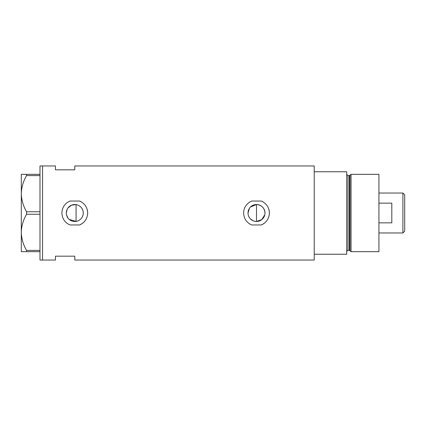 <?xml version="1.0" encoding="UTF-8"?>
<svg xmlns="http://www.w3.org/2000/svg" width="426" height="426" viewBox="0 0 426 426"><rect width="100%" height="100%" fill="white"/><g stroke="black" fill="none" stroke-linecap="round" stroke-linejoin="round"><path stroke-width="0.64" d="M264.812 214.656L261.878 219.55L256.495 221.477L254.828 221.312M253.241 220.828L250.493 218.991M249.45 217.718L248.662 216.254M248.182 214.667L248.054 213.836M83.129 214.502L82.729 215.955M82.085 217.308L81.212 218.527M80.147 219.571L78.906 220.412M77.537 221.019L76.073 221.382L69.252 219.427M264.977 213A8.477 8.477 0 0 0 256.495 204.523A8.477 8.477 0 0 0 248.017 213A8.477 8.477 0 0 0 256.495 221.477A8.477 8.477 0 0 0 264.977 213C264.477 207.851 261.649 205.023 256.495 204.523L250.499 207.004M66.302 213A8.477 8.477 0 0 0 74.784 221.477A8.477 8.477 0 0 0 83.262 213A8.477 8.477 0 0 0 74.784 204.523A8.477 8.477 0 0 0 66.302 213L67.084 209.448M66.499 214.816L68.016 218.107M79.577 201.04L69.986 201.04C64.869 203.362 62.169 207.345 61.898 213C62.175 218.66 64.874 222.649 69.986 224.96L79.577 224.96C84.694 222.654 87.389 218.666 87.671 213C87.405 207.355 84.705 203.367 79.577 201.04A12.886 12.886 0 0 1 81.302 201.881M87.527 214.933A12.886 12.886 0 0 0 87.101 209.214M261.287 201.04L251.702 201.04C246.579 203.362 243.88 207.345 243.608 213C243.89 218.66 246.585 222.649 251.702 224.96L261.287 224.96C266.404 222.654 269.104 218.666 269.381 213C269.115 207.355 266.415 203.367 261.287 201.04A12.886 12.886 0 0 1 263.018 201.881M269.237 214.933A12.886 12.886 0 0 0 268.811 209.214M74.784 169.825L74.784 165.959L314.228 165.959L314.228 254.242L346.705 254.242L346.705 171.758L314.228 171.758L314.228 260.041L74.784 260.041L74.784 256.175L55.449 256.175L55.449 260.041L42.563 260.041L42.563 165.959L39.985 165.959L39.985 260.041L42.563 260.041L42.563 165.959L55.449 165.959L55.449 169.825L74.784 169.825M77.537 204.981L76.073 204.618L71.579 205.151L68.011 207.893M261.287 224.96A12.886 12.886 0 0 0 264.573 223.043M79.577 224.96A12.886 12.886 0 0 0 82.862 223.043M78.906 205.588L80.147 206.434M81.212 207.473L82.085 208.692M82.729 210.039L83.129 211.493M248.017 213L249.45 208.282M39.985 251.665L26.577 251.665L26.577 250.413C23.26 244.764 21.502 238.736 21.3 232.33C21.481 226.014 23.238 219.986 26.577 214.251L26.577 211.749C23.26 206.099 21.502 200.071 21.3 193.67C21.481 187.349 23.238 181.322 26.577 175.587L26.577 174.335L21.3 174.335L21.3 251.665L26.577 251.665M26.577 250.413L39.985 250.413M39.985 214.251L26.577 214.251M26.577 211.749L39.985 211.749M39.985 175.587L26.577 175.587M26.577 174.335L39.985 174.335M76.073 204.618L76.073 221.382M256.495 221.477L256.495 204.523M349.373 250.371L347.994 250.371L347.994 175.629L349.373 175.629L349.373 250.371L349.996 250.85L349.996 175.15L351.056 174.335L351.056 251.665L378.927 251.665L378.927 174.335L351.056 174.335M402.895 193.026L404.7 194.831L404.7 231.169L402.895 232.974L402.895 193.026L378.927 193.026M378.927 222.846L391.813 222.846L391.813 203.154L378.927 203.154M347.994 250.371C347.68 250.046 347.254 250.477 346.705 251.665M347.994 175.629L346.705 174.335M349.373 175.629L349.996 175.15M349.996 250.85L351.056 251.665M402.895 232.974L378.927 232.974"/></g></svg>
